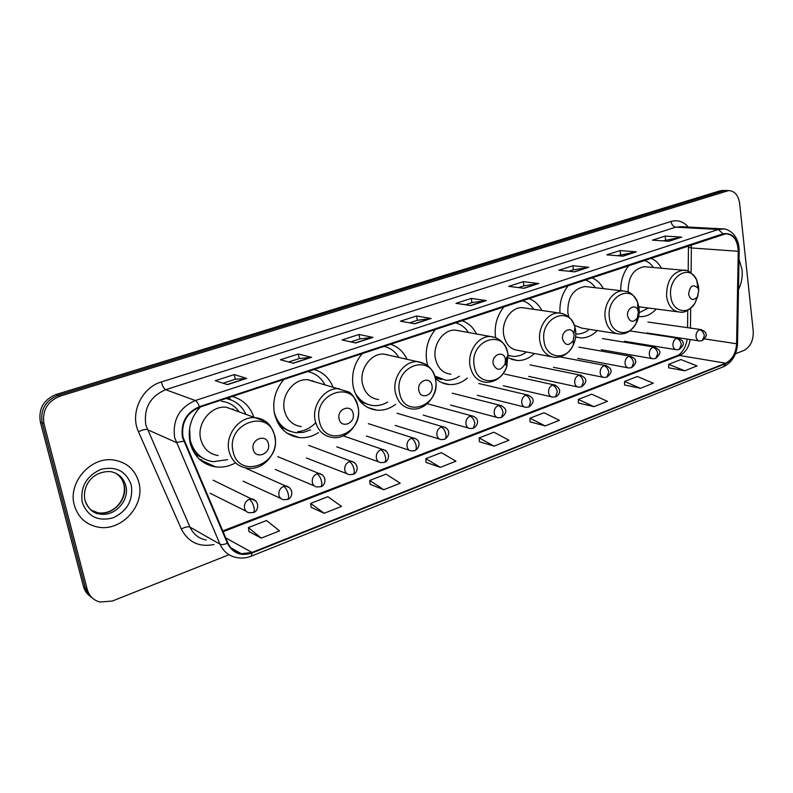 <?xml version="1.0" encoding="UTF-8"?>
<svg xmlns="http://www.w3.org/2000/svg" width="793" height="793" viewBox="0 0 793 793"><rect width="100%" height="100%" fill="white"/><g stroke="black" fill="none" stroke-linecap="round" stroke-linejoin="round"><path stroke-width="1.19" d="M638.623 316.496L640.615 316.655C646.384 316.665 651.598 314.127 656.247 309.042M575.619 336.956L580.833 337.927C586.86 338.016 592.331 335.558 597.258 330.562M508.204 357.831L517.234 360.518C523.499 360.706 529.238 358.377 534.452 353.509M435.595 329.244C427.933 338.492 424.979 349.207 426.723 361.39L427.784 365.751M435.337 378.261C439.421 382.087 444.11 384.179 449.403 384.565C455.886 384.873 461.893 382.702 467.404 378.043M362.391 353.43C354.263 363.065 351.2 374.147 353.182 386.677C356.602 400.643 364.502 408.484 376.893 410.199C383.554 410.655 389.799 408.702 395.618 404.341M284.063 379.312C275.419 389.363 272.237 400.832 274.497 413.738C278.125 427.655 286.352 435.605 299.179 437.587C305.949 438.202 312.383 436.546 318.479 432.601M200.044 407.077C190.835 417.574 187.515 429.469 190.082 442.762C193.928 456.56 202.443 464.599 215.627 466.889C222.397 467.701 228.939 466.413 235.263 463.013M332.921 386.865C329.115 377.805 322.791 371.996 313.959 369.439M407.007 359.308C403.369 351.567 397.808 346.531 390.315 344.202M476.514 333.972C473.124 327.202 468.197 322.751 461.734 320.61M541.857 310.499C538.725 304.482 534.323 300.478 528.673 298.485M504.16 306.584C496.953 315.436 494.098 325.774 495.585 337.58M603.384 288.652C600.489 283.24 596.544 279.592 591.558 277.709M568.512 285.321C562.217 293.103 559.372 302.341 559.977 313.037M661.402 268.232C658.735 263.296 655.177 259.935 650.726 258.161M629.027 265.328C623.387 272.356 620.622 280.801 620.731 290.664M253.8 417.088C249.983 406.254 242.767 399.375 232.141 396.47M212.137 465.303L212.157 466.234M288.255 433.88L287.284 433.325M723.176 190.459L720.004 190.816L56.085 394.488C43.585 399.702 38.332 408.841 40.334 421.906L83.453 586.473C84.593 590.656 86.863 593.937 90.273 596.346M735.438 353.807L743.874 350.456C750.446 346.908 753.568 340.415 753.241 330.998L739.641 203.444C738.342 195.247 734.675 190.944 728.638 190.568L59.852 396.203C47.283 401.466 41.989 410.675 43.992 423.829L87.299 589.546L85.366 588C86.506 592.193 88.796 595.493 92.216 597.902C88.796 595.493 86.506 592.193 85.366 588L42.158 422.867L85.366 588L83.453 586.473M59.852 396.203L57.968 395.34C45.429 400.574 40.156 409.753 42.158 422.867C40.156 409.753 45.429 400.574 57.968 395.34L723.236 190.885L57.968 395.34L56.085 394.488M726.408 190.528L723.236 190.885L726.408 190.528M74.344 505.26C77.932 517.155 85.674 524.401 97.569 527.018C121.101 532.202 145.466 505.488 138.874 482.491C135.266 469.872 126.989 462.388 114.023 460.059C91.165 455.965 67.484 482.521 74.344 505.26C77.932 517.155 85.674 524.401 97.569 527.018C121.101 532.202 145.466 505.488 138.874 482.491C135.266 469.872 126.989 462.388 114.023 460.059C91.165 455.965 67.484 482.521 74.344 505.26M738.491 289.574C741.544 283.349 742.734 276.707 742.06 269.65L739.026 259.261L742.06 269.65C742.734 276.707 741.544 283.349 738.491 289.574M182.985 437.112C181.161 422.937 186.672 412.984 199.519 407.245L725.892 233.757C733.614 234.609 737.728 240.448 738.233 251.292L736.598 343.736C735.934 353.321 732.246 359.804 725.545 363.194L252.015 552.453L241.3 553.712C235.095 552.523 230.614 548.934 227.878 542.947L182.985 437.112M182.44 437.3L227.383 543.235C232.716 553.316 240.973 556.557 252.134 552.979L725.595 363.63C732.464 360.161 736.241 353.509 736.915 343.686L738.561 251.252C737.629 238.257 732.435 232.448 722.978 233.806L199.39 406.68C186.216 412.558 180.566 422.758 182.44 437.3M662.978 240.854L681.693 237.107L665.139 236.076L652.47 240.15L668.945 241.25L681.693 237.107M665.614 240.001L665.139 236.076M617.113 255.693L636.323 251.847L620.067 250.568L606.794 254.831L622.961 256.179L636.323 251.847M620.592 254.573L620.067 250.568M569.017 271.256L573.498 269.808L588.753 267.291L572.843 265.754L558.926 270.225L574.737 271.85L588.753 267.291M573.418 269.828L572.843 265.754M518.523 287.591L524.024 285.817L538.824 283.507L523.311 281.674L508.71 286.362L524.094 288.295L538.824 283.507M523.945 285.837L523.311 281.674M223.071 383.197L235.343 379.223L246.692 378.39L234.282 374.583L215.309 380.69L227.472 384.635L246.692 378.39M235.293 379.242L234.282 374.583M288.682 361.965L299.328 358.525L311.56 357.316L298.346 353.995L280.395 359.764L293.39 363.224L311.56 357.316M299.268 358.545L298.346 353.995M350.774 341.872L359.943 338.908L372.948 337.382L359.041 334.477L342.031 339.949L355.75 342.972L372.948 337.382M359.883 338.928L359.041 334.477M409.614 322.83L417.445 320.303L431.124 318.489L416.612 315.971L400.465 321.165L414.818 323.782L431.124 318.489M417.376 320.322L416.612 315.971M465.461 304.77L472.063 302.629L486.347 300.557L471.29 298.396L455.955 303.322L470.854 305.583L486.347 300.557M471.994 302.648L471.29 298.396M87.299 589.546C89.242 596.128 93.485 600.301 100.017 602.056L112.368 601.015L229.028 554.723M578.434 402.993L593.937 406.67L607.438 401.337L591.766 394.19L578.345 399.404L578.444 403.092M624.567 384.992L640.397 388.312L653.283 383.227L637.354 376.487L624.537 381.463L624.577 385.081M668.648 367.793L684.755 370.787L697.057 365.93L680.919 359.556L668.668 364.314L668.648 367.883M426.128 462.438L440.333 467.364L455.965 461.189L441.334 452.634L425.831 458.661L426.128 462.537M370.123 484.295L383.762 489.717L400.227 483.215L386.062 474.105L369.736 480.449L370.133 484.394M311.153 507.312L324.149 513.269L341.505 506.41L327.876 496.715L310.678 503.386L311.163 507.411M248.982 531.578L261.244 538.13L279.572 530.884L266.547 520.535L248.407 527.583L249.002 531.677M530.091 421.866L545.227 425.92L559.382 420.33L544.008 412.747L529.942 418.208L530.101 421.955M494.089 446.122L508.957 440.254L493.92 432.205L479.16 437.934L479.388 441.751L494.089 446.122L479.16 437.934M440.333 467.364L425.831 458.661M383.762 489.717L369.736 480.449M324.149 513.269L310.678 503.386M261.244 538.13L248.407 527.583M545.227 425.92L529.942 418.208M593.937 406.67L578.345 399.404M640.397 388.312L624.537 381.463M684.755 370.787L668.668 364.314M268.421 443.872C266.597 433.345 250.578 438.955 253.205 449.294C255.138 459.841 271.028 454.092 268.421 443.872M235.868 410.665L226.362 407.255C211.245 405.273 196.515 423.363 200.688 439.114C203.295 448.57 209.134 454.052 218.204 455.579M245.889 414.253C241.746 405.57 235.075 400.326 225.886 398.532M200.47 406.938L196.872 410.913M189.596 428.587L190.181 440.135C193.611 452.476 201.244 459.662 213.059 461.704L227.571 459.662M229.583 399.424L226.223 398.423M234.104 410.031L232.855 408.96M190.35 443.852C193.314 451.177 198.22 456.342 205.05 459.345M201.491 459.742L199.598 459.425M221.624 401.367C229.018 402.16 234.837 405.649 239.089 411.815M193.323 449.581L192.193 449.076M206.17 459.841L195.038 454.161M228.533 397.66L231.031 399.94M353.172 413.708C351.586 403.508 336.718 408.712 339.047 418.744C340.732 428.963 355.492 423.631 353.172 413.708M315.009 381.79L307.793 379.748C293.945 378.241 280.722 395.34 284.37 410.338C286.828 419.864 292.468 425.286 301.271 426.604M324.882 384.585C320.937 377.468 315.168 373.126 307.585 371.54M308.854 371.808L307.714 371.501M313.146 381.264L312.264 380.62M276.807 420.815C280.117 425.891 284.489 429.35 289.911 431.184M274.16 411.954C277.54 424.086 284.875 430.995 296.156 432.7L303.481 432.344L310.598 429.856M431.987 385.666C430.599 375.763 416.761 380.6 418.833 390.344C420.3 400.267 434.039 395.291 431.987 385.666M389.442 355.343L383.921 354.094C371.193 352.944 359.219 369.171 362.411 383.505C364.721 393.05 370.123 398.403 378.628 399.533M398.919 357.484C395.261 351.497 390.235 347.78 383.842 346.343M387.43 354.887L386.835 354.501M357.336 397.6L362.5 401.992L368.547 404.599M354.521 391.633C358.723 400.009 365.048 404.668 373.503 405.59C378.41 405.947 383.128 404.777 387.658 402.091M505.448 359.516C504.249 349.901 491.343 354.421 493.177 363.888C496.587 371.045 500.552 371.074 505.082 363.967L505.448 359.516M459.504 330.889L455.241 330.116C443.485 329.234 432.552 344.677 435.357 358.416C437.508 367.952 442.672 373.216 450.85 374.207M468.435 332.505C465.094 327.34 460.674 324.099 455.192 322.771M434.97 376.814L441.691 379.54M434.723 375.991L445.706 380.214C450.513 380.462 455.083 379.123 459.425 376.199M574.102 335.082L573.864 333.982C571.892 325.745 561.067 330.671 562.624 339.166C565.26 345.778 568.809 346.224 573.27 340.534L574.102 335.082M525.491 308.12L522.161 307.634C511.277 306.97 501.226 321.71 503.694 334.924C505.696 344.41 510.623 349.584 518.463 350.466L550.947 356.652M533.818 309.329C530.775 304.799 526.859 301.915 522.091 300.666M508.085 355.532L509.968 355.928M508.065 355.353L513.289 356.404C517.948 356.572 522.349 355.095 526.493 351.993M638.395 312.204L637.899 310.251C635.471 303.233 626.321 308.328 627.63 316.03C629.801 322.226 633.012 322.92 637.255 318.092L638.395 312.204M587.712 286.838L585.085 286.531C573.2 288.702 567.451 297.474 567.857 312.858L568.868 317.091M595.404 287.73C592.629 283.686 589.14 281.079 584.937 279.899M585.115 286.531L622.882 290.922C612.612 290.426 603.096 305.067 605.247 318.241C607.081 327.995 611.809 333.268 619.442 334.041C624.369 333.744 628.879 334.081 635.907 323.772C638.613 318.796 639.644 313.443 638.989 307.734L637.641 302.42C631.099 283.19 605.783 296.959 609.44 318.191C611.125 334.329 628.71 337.768 635.907 323.772L637.255 318.092M576.689 334.031C581.19 334.121 585.412 332.554 589.348 329.323M574.33 325.269L581.903 328.153L616.359 333.566M698.722 290.724L698.018 288.216C693.032 283.656 689.9 285.698 688.621 294.322C690.445 300.19 693.369 301.033 697.374 296.85L698.722 290.724M646.434 266.864L644.332 266.676C633.3 268.827 627.917 277.292 628.195 292.082M653.491 267.509C650.964 263.861 647.831 261.472 644.094 260.352M639.138 312.749L648.396 308.031M638.841 306.762L677.589 311.798M40.334 421.906L43.992 423.829M720.004 190.816L726.477 190.944M738.233 251.292L691.367 247.951L691.199 244.789M691.08 272.911L691.367 247.951L688.453 247.317L688.423 245.701M213.951 544.523C199.122 547.428 188.248 542.243 181.319 528.99L138.478 431.749C129.715 413.381 141.689 387.49 161.346 381.968L671.056 221.465C671.701 224.806 673.257 226.709 675.725 227.175L165.658 389.69C150.174 396.401 143.563 408.197 145.833 425.098L190.013 527.147C193.343 534.254 198.726 538.566 206.18 540.063M671.056 221.465C677.668 219.621 683.407 221.495 688.274 227.056M681.038 226.679L675.725 227.175L718.349 229.464L724.118 228.989M252.134 552.979L251.222 556.18C246.385 558.074 241.528 558.54 236.651 557.558C228.969 556.062 223.418 551.601 220.008 544.196L174.668 437.726C172.368 420.032 179.258 407.632 195.306 400.524C196.813 401.258 198.171 403.31 199.39 406.68M183.708 441.195L176.224 442.464L147.349 429.628C145.357 429.112 142.393 429.816 138.478 431.749M725.595 363.63L723.503 366.733C732.167 362.451 736.836 354.669 737.53 343.389L737.53 343.21M736.915 343.686L737.53 343.389L739.175 250.984M181.319 528.99C185.066 527.008 187.971 526.383 190.013 527.147L220.008 544.196C221.663 544.93 224.122 544.603 227.383 543.235M738.561 251.252L739.175 251.084C739.195 243.59 736.925 237.563 732.365 233.013C728.628 229.96 725.139 228.562 721.878 228.84L681.227 226.689M722.978 233.806L718.349 229.464L195.306 400.524L165.658 389.69C163.893 388.669 162.456 386.092 161.346 381.968M725.545 363.194L679.561 355.482C685.321 352.816 688.859 347.503 690.158 339.543M736.598 343.736L704.65 338.948M690.445 328.084L690.673 308.269M252.015 552.453L225.708 537.872M223.081 531.726L679.561 355.482L677.123 355.68C678.193 355.809 685.321 351.091 687.224 339.097M485.822 300.557L470.497 305.533M430.629 318.479L414.471 323.722M372.472 337.362L355.423 342.893M311.114 357.286L293.083 363.135M246.266 378.34L227.185 384.536M538.278 283.517L523.727 288.246M588.198 267.31L574.35 271.811M635.758 251.867L622.574 256.149M681.118 237.137L668.549 241.221M90.977 510.048L98.084 512.853C112.884 516.015 128.198 499.184 123.995 484.692C122.707 479.735 119.961 475.909 115.768 473.223M85.089 500.75C87.508 508.006 92.414 512.417 99.819 513.963C114.648 517.125 130.002 500.234 125.79 485.693C123.51 477.782 118.326 473.064 110.237 471.557C90.501 471.101 81.957 488.101 85.089 500.75C88.628 509.205 93.534 513.606 99.819 513.963L98.084 512.853C114.668 514.964 126.999 498.738 123.916 484.632M131.301 485.157C126.246 471.151 116.115 465.878 100.889 469.357C86.308 476.068 80.103 487.1 82.264 502.465C87.696 516.58 97.975 521.705 113.092 517.849C127.296 511.029 133.363 500.135 131.301 485.157M274.725 436.586C269.967 407.889 225.817 422.798 233.063 451.326C238.634 480.191 281.842 464.212 274.725 436.586M269.025 424.523C265.407 420.518 260.907 418.248 255.544 417.723C239.982 415.73 224.736 434.673 228.989 451.068C231.655 460.911 237.642 466.591 246.98 468.128C263.157 471.082 278.819 452.734 274.953 436.259C272.296 428.24 269.144 423.313 265.506 421.479L226.362 407.255M358.02 407.126C353.876 379.302 312.878 393.15 319.311 420.815C324.188 448.808 364.344 433.949 358.02 407.126M339.354 388.679C325.15 387.172 311.5 405.045 315.188 420.637C317.686 430.549 323.445 436.16 332.485 437.478C347.423 439.828 361.489 422.54 358.139 406.928C355.274 398.383 352.082 393.378 348.543 391.901L307.793 379.748M280.335 426.763L290.625 431.451M309.577 372.006L308.071 371.382M435.545 379.698C431.947 352.697 393.774 365.593 399.494 392.456C403.756 419.616 441.186 405.768 435.545 379.698M425.147 363.977L417.485 361.677C404.46 360.537 392.129 377.458 395.33 392.347C397.66 402.269 403.171 407.8 411.874 408.94C425.752 410.814 438.519 394.458 435.595 379.599C433.335 369.072 427.298 363.095 417.485 361.677L383.921 354.094M360.438 401.813L368.914 404.717M507.897 354.104C504.764 327.886 469.149 339.919 474.234 366.019C476.781 385.705 501.533 385.457 506.905 366.207L507.897 354.104M496.2 337.838L490.471 336.5C478.486 335.637 467.246 351.715 470.051 365.969C472.202 375.862 477.455 381.304 485.802 382.305C495.833 382.305 502.871 376.943 506.905 366.207L505.082 363.967M505.914 364.988L506.965 357.187M435.278 377.993L441.77 379.56M575.559 330.175L574.935 327.182C569.642 304.671 539.736 317.894 544.057 341.317C546.09 358.832 566.499 361.083 573.309 344.985C575.49 340.237 576.243 335.3 575.559 330.175M563.119 313.76L558.797 312.967C547.725 312.313 537.416 327.638 539.864 341.327C541.857 351.16 546.843 356.513 554.822 357.395C562.951 357.455 569.116 353.321 573.309 344.985L573.27 340.534M508.105 355.779L509.711 355.888M626.183 291.398L622.882 290.922C627.749 291.636 632.308 291.705 637.641 302.42L637.899 310.251M698.712 290.476L698.554 286.66L696.631 279.81C689.583 263.107 667.676 276.926 670.789 296.483C672.196 311.59 687.66 315.743 694.886 303.332L698.078 295.472M685.658 270.502L683.09 270.215C671.889 272.475 666.388 281.267 666.606 296.582C668.281 306.237 672.771 311.421 680.047 312.115C684.508 313.106 689.454 310.182 694.886 303.332L697.374 296.85M249.359 499.273C245.632 501.107 244.016 504.09 244.522 508.224C245.196 510.791 246.752 512.298 249.19 512.754L253.264 512.526C254.305 512 254.533 510.286 253.968 507.381C252.888 503.287 251.351 500.581 249.359 499.273L252.333 498.906C260.947 502.098 257.537 512.278 253.264 512.526M256.05 501.166L213.109 480.201M283.646 486.357C280.028 488.141 278.452 491.085 278.928 495.169C279.582 497.736 281.128 499.243 283.547 499.679L287.462 499.431C288.553 498.896 288.83 497.181 288.295 494.307C287.254 490.272 285.708 487.616 283.646 486.357L286.432 486C295.105 489.231 291.606 499.213 287.462 499.431M289.822 487.864L245.85 468.266M316.952 473.817C313.433 475.562 311.897 478.447 312.343 482.481C312.987 485.068 314.504 486.565 316.893 486.981L320.669 486.714C321.819 486.159 322.136 484.454 321.631 481.609C320.63 477.624 319.073 475.027 316.952 473.817L319.569 473.471C328.371 476.88 324.615 486.515 320.669 486.714M322.642 474.997L277.709 456.659M349.316 461.625C345.897 463.33 344.39 466.175 344.806 470.16C345.431 472.747 346.928 474.244 349.297 474.63L352.944 474.363C354.144 473.788 354.501 472.093 354.025 469.278C353.054 465.342 351.487 462.785 349.316 461.625L351.765 461.298C360.736 464.966 356.662 474.174 352.944 474.363M354.54 462.547L308.725 445.369M380.779 449.78C377.448 451.445 375.981 454.24 376.358 458.176C376.972 460.783 378.449 462.26 380.789 462.636L384.318 462.349C385.557 461.754 385.953 460.069 385.507 457.293C384.565 453.398 382.989 450.9 380.779 449.78L383.078 449.462C392.049 453.11 387.955 462.17 384.318 462.349M385.576 450.483L343.3 435.863M411.359 438.261C408.127 439.877 406.69 442.633 407.047 446.528C407.642 449.135 409.099 450.612 411.398 450.959L414.818 450.672C416.107 450.067 416.543 448.382 416.117 445.636C415.215 441.79 413.629 439.332 411.359 438.261L413.53 437.944C421.44 440.165 419.973 447.767 414.818 450.672M415.78 438.797L368.349 423.67M441.116 427.05C437.974 428.636 436.566 431.352 436.893 435.198C437.478 437.805 438.906 439.272 441.176 439.609L444.496 439.312C445.825 438.688 446.29 437.012 445.894 434.296C445.012 430.5 443.426 428.081 441.116 427.05L443.168 426.753C451.187 429.033 449.482 436.487 444.496 439.312M445.19 427.447L397.025 413.242M470.08 416.147C467.008 417.693 465.63 420.369 465.947 424.166C466.512 426.783 467.91 428.24 470.15 428.557L473.381 428.25L474.878 423.264C474.016 419.507 472.42 417.138 470.08 416.147L472.004 415.859C480.181 418.228 478.169 425.554 473.381 428.25M473.827 416.434L427.239 403.696M498.272 405.53C495.278 407.047 493.93 409.674 494.227 413.431C494.773 416.038 496.15 417.495 498.351 417.792L501.493 417.485L503.079 412.519C502.256 408.811 500.651 406.482 498.272 405.53L500.096 405.253C507.233 408.405 507.698 412.479 501.493 417.485M501.731 405.729L452.218 393.169M525.729 395.192C522.815 396.669 521.497 399.266 521.764 402.983C522.29 405.59 523.648 407.027 525.809 407.315L528.881 406.997L530.547 402.061C529.744 398.393 528.138 396.103 525.729 395.192L527.444 394.924C534.571 397.997 535.047 402.031 528.881 406.997M528.931 395.31L478.794 383.505M552.473 385.12C549.638 386.568 548.34 389.125 548.587 392.793C549.103 395.4 550.431 396.837 552.562 397.105L555.556 396.787L557.301 391.871C556.527 388.253 554.912 386.003 552.473 385.12L554.099 384.853C564.299 389.631 557.806 396.322 555.556 396.787M555.437 385.19L504.725 374.078M578.543 375.307C575.768 376.715 574.499 379.242 574.727 382.87C575.232 385.467 576.531 386.895 578.632 387.162L581.556 386.835L583.38 381.948C582.627 378.36 581.011 376.15 578.543 375.307L580.08 375.049C587.187 378.023 587.672 381.948 581.556 386.835M581.289 375.327L530.031 364.879M603.949 365.732C601.253 367.119 600.004 369.607 600.212 373.196C600.697 375.793 601.976 377.21 604.038 377.458L606.903 377.131L608.796 372.264C608.062 368.725 606.447 366.544 603.949 365.732L605.416 365.494C612.493 368.408 612.989 372.284 606.903 377.131M606.506 365.722L560.017 356.9M628.73 356.404C626.093 357.752 624.874 360.21 625.072 363.759C625.538 366.346 626.787 367.764 628.809 368.002L631.625 367.665L633.577 362.827C632.864 359.328 631.248 357.187 628.73 356.404L630.118 356.166C633.894 357.752 635.609 359.179 635.262 360.448C636.551 362.074 635.332 364.483 631.625 367.665M631.119 356.364L578.86 347.136M652.897 347.294C650.329 348.623 649.13 351.051 649.308 354.56C649.764 357.137 650.984 358.545 652.976 358.773L655.732 358.436L657.754 353.619C657.06 350.159 655.444 348.048 652.897 347.294L654.225 347.076C661.431 350.466 661.62 353.063 655.732 358.436M655.127 347.235L602.422 338.581M676.488 338.413C673.971 339.721 672.801 342.1 672.96 345.579C673.396 348.147 674.595 349.544 676.558 349.763L679.264 349.426L681.336 344.638C680.672 341.218 679.046 339.136 676.488 338.413L677.747 338.195C681.544 339.781 683.249 341.168 682.852 342.378C684.141 343.875 682.942 346.224 679.264 349.426M678.57 338.333L629.741 330.869M699.505 329.749C697.057 331.018 695.897 333.377 696.046 336.817C696.472 339.374 697.642 340.762 699.575 340.97L702.231 340.633L704.362 335.875C703.708 332.485 702.092 330.443 699.505 329.749L700.705 329.531C704.521 331.117 706.216 332.495 705.8 333.675C707.078 335.132 705.889 337.451 702.231 340.633M701.458 329.65L647.94 322.047M638.643 316.387L640.615 316.655M576.233 337.164L580.833 337.927M511.445 359.358L517.234 360.518M442.058 382.771L449.403 384.565M367.486 407.414L376.893 410.199M287.046 433.166L299.179 437.587M199.975 459.771L215.627 466.889M722.165 190.439L728.638 190.568M251.222 556.18L723.503 366.733M241.3 553.712L230.902 547.834M222.734 530.933L677.123 355.68M687.561 327.668L687.749 310.271M688.185 271.285L688.453 247.485M123.024 481.767L123.767 484.047M297.623 431.759C304.492 431.035 310.519 428.032 315.713 422.758M309.31 371.927L308.021 371.392M455.241 330.116L490.471 336.5C499.996 337.778 505.805 343.637 507.907 354.094L508.045 355.185L505.508 359.913M573.864 333.982L574.935 327.182C572.268 318.558 566.886 313.82 558.797 312.967L522.161 307.634M509.126 355.869L507.649 355.928M698.018 288.216L696.631 279.81C692.21 272.723 687.7 269.531 683.09 270.215L644.332 266.676M210.145 493.266L246.137 511.237M243.124 481.192L280.762 498.41M275.201 469.436L314.365 485.911M306.405 457.997L346.997 473.738M336.777 446.856L378.697 461.883M366.356 436.001L409.505 450.335M395.162 425.435L439.451 439.074M423.234 415.126L468.584 428.111M450.593 405.084L496.924 417.415M477.277 395.291L524.51 406.997M503.297 385.735L551.373 396.837M528.683 376.407L577.542 386.925M553.464 367.308L603.047 377.26M577.661 358.416L627.907 367.823M601.282 349.733L652.143 358.624M624.359 341.248L675.795 349.644M646.91 332.961L698.861 340.871"/></g></svg>
